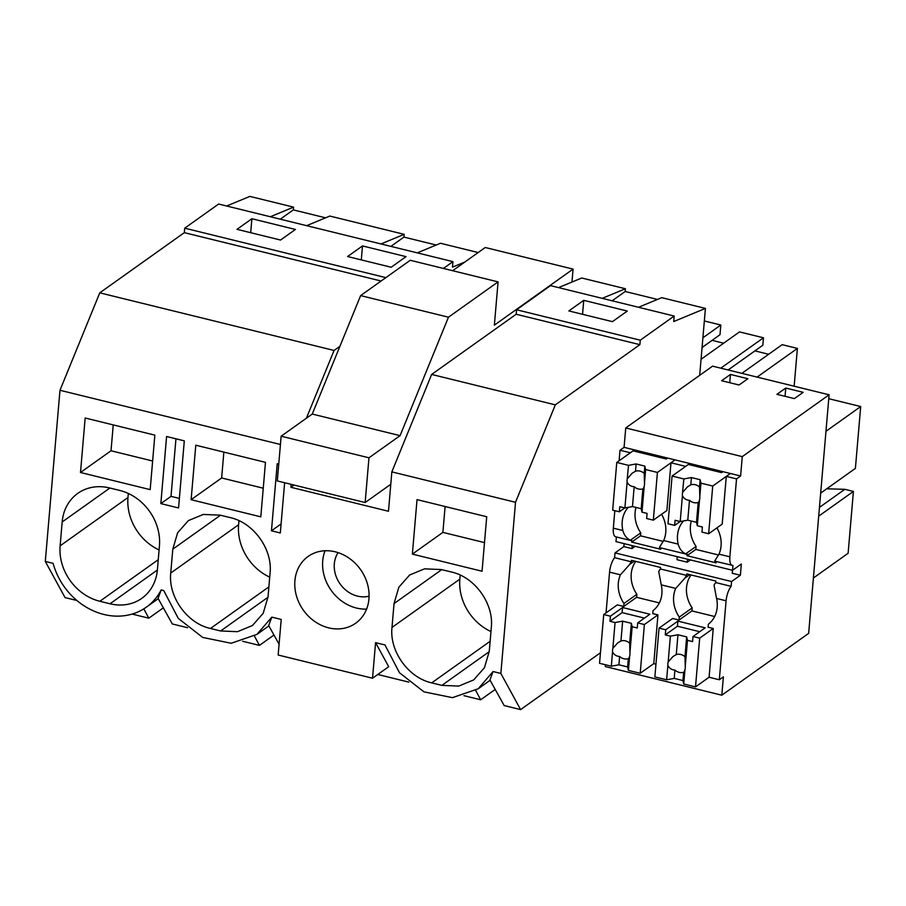 <?xml version="1.0" encoding="UTF-8"?>
<svg xmlns="http://www.w3.org/2000/svg" width="906" height="906" viewBox="0 0 906 906"><rect width="100%" height="100%" fill="white"/><g stroke="black" fill="none" stroke-linecap="round" stroke-linejoin="round"><path stroke-width="1.36" d="M160.838 503.6L178.55 507.96L184.303 440.86L166.591 436.499L160.838 503.6L171.019 496.363L175.957 438.798M171.019 496.363L179.365 498.413M76.931 600.508L65.039 597.586L45.3 561.437L59.977 390.271L99.773 292.842L184.326 232.649L381.109 281.03M99.773 292.842L334.076 350.452L339.931 346.296M187.553 627.711L172.321 623.962L158.063 598.356L161.189 589.931L163.726 590.553L178.256 618.356L202.695 637.439L231.2 643.26L256.93 634.393L271.811 617.133L281.211 619.444L278.153 655.015L372.525 678.22L375.571 642.648L384.971 644.959L399.501 672.762L423.94 691.844L452.445 697.654L478.175 688.798L493.057 671.539L489.931 679.964L504.189 705.57L520.599 709.602L600.452 652.762M463.974 695.683L480.678 699.783L495.208 689.443M377.768 674.483L408.799 682.116M242.729 641.278L259.433 645.389L273.963 635.038M132.106 614.075L148.811 618.186L163.34 607.835M325.582 217.825L293.317 209.886L280.271 219.184M306.647 225.662L329.841 216.058L404.178 234.337L403.94 237.089L390.894 246.387M113.239 424.914L111.019 450.769L152.638 461.007M159.094 549.953A48.222 41.246 -125.4 0 1 127.973 497.541L128.312 493.476M270.35 216.738L293.555 207.134L293.317 209.886M226.659 206.002L249.863 196.398L293.555 207.134M251.879 218.742L295.424 229.445L280.543 240.045L236.987 229.331L251.879 218.742L250.679 232.695M80.498 472.502L150.181 489.636L154.847 435.14L85.164 418.006L80.498 472.502L111.019 450.769M159.433 545.888A48.222 41.246 -125.4 0 0 119.717 490.44L109.558 487.949A48.222 41.246 -125.4 0 0 77.757 493.396A48.222 41.246 -125.4 0 0 62.174 521.969L60.124 545.831A48.222 41.246 -125.4 0 0 99.841 601.278L110.011 603.77A48.222 41.246 -125.4 0 0 141.812 598.322A48.222 41.246 -125.4 0 0 157.395 569.749L159.433 545.888M45.3 561.437L53.103 563.351A64.303 55.006 -125.4 0 0 146.308 607.19A64.303 55.006 -125.4 0 0 161.189 589.931M148.811 618.186L143.816 608.843M184.326 232.649L184.711 228.176L218.629 204.031L452.943 261.641L452.468 267.134L464.903 261.993M291.154 484.336L290.905 487.281L294.042 485.05M290.905 487.281L388.47 511.267L391.845 471.879L515.525 502.298L555.321 404.857L431.641 374.438L391.845 471.879M436.205 245.028L403.94 237.089M417.27 252.865L440.463 243.261L478.175 252.536M380.973 243.941L404.178 234.337M184.711 228.176L385.877 277.632M443.396 268.436L452.943 261.641M362.502 245.934L347.61 256.534L391.166 267.247L406.047 256.647L362.502 245.934L361.301 259.897M59.977 390.271L280.43 444.484M306.398 418.221L334.076 350.452M493.057 671.539L500.859 673.452L515.525 502.298M441.426 569.557L424.54 568.843L409.625 575.004L398.855 587.213L394.042 603.577L391.992 627.439C389.342 651.188 408.391 677.779 431.709 682.875L441.879 685.378L458.764 686.08L473.679 679.93L484.438 667.722L489.263 651.357L491.312 627.496C493.951 603.736 474.914 577.156 451.584 572.048L441.426 569.557M412.366 554.11L482.049 571.244L486.715 516.748L417.032 499.614L412.366 554.11L442.887 532.377L445.106 506.511M270.067 573.09C272.706 549.33 253.669 522.751 230.339 517.643L220.181 515.152L203.295 514.438L188.38 520.599L177.61 532.807L172.797 549.172L170.747 573.034C168.097 596.794 187.146 623.373 210.464 628.481L220.634 630.972L237.519 631.675L252.434 625.525L263.193 613.317L268.017 596.952L270.067 573.09M191.121 499.704L195.787 445.208L265.469 462.343L260.803 516.839L191.121 499.704L221.642 477.972L223.861 452.117M368.946 598.934A40.997 35.062 54.6 0 1 355.696 623.215A40.997 35.062 54.6 0 1 314.688 621.437A40.997 35.062 54.6 0 1 294.903 580.723A40.997 35.062 54.6 0 1 308.153 556.431A40.997 35.062 54.6 0 1 349.161 558.221A40.997 35.062 54.6 0 1 368.946 598.934M284.631 482.728L280.316 532.977L271.46 530.803L277.213 463.702L278.754 464.076M375.571 642.648L388.708 666.703L372.525 678.22M279.082 644.223L268.686 625.559L271.811 617.133M271.46 530.803L281.098 523.951M263.261 488.209L221.642 477.972M269.716 577.156A48.222 41.246 -125.4 0 1 238.595 524.744L238.935 520.678M259.433 645.389L254.439 636.046M558.526 287.61L581.731 278.006L625.423 288.742L625.185 291.494L612.139 300.792M657.45 299.433L625.185 291.494M638.515 307.27L661.72 297.666L705.423 308.414L699.681 375.322L712.569 366.149L829.103 394.801L808.65 633.385L721.81 695.196L723.384 676.861L719.319 679.76L726.08 600.791C726.759 594.8 728.435 589.976 731.142 586.352L731.561 581.539L740.372 575.253L741.346 564.008L732.524 570.282L732.931 565.469C730.542 565.469 729.511 562.581 729.851 556.816L736.533 478.9L740.61 476.001L742.263 456.624L829.103 394.801M602.218 298.346L625.423 288.742M516.579 309.773L640.27 340.192L639.885 344.665L516.194 314.246L516.579 309.773L550.497 285.628L674.189 316.047L673.713 321.539L705.423 308.414M640.27 340.192L674.189 316.047M583.747 300.339L627.292 311.052L612.411 321.641L568.855 310.939L583.747 300.339L582.547 314.303M480.678 699.783L475.684 690.451M490.961 631.561A48.222 41.246 -125.4 0 1 459.84 579.138L460.18 575.084M484.506 542.603L442.887 532.377M757.088 377.1L797.393 348.414L782.15 344.665L741.844 373.351M797.393 348.414L794.143 386.205M702.897 337.779L720.825 325.016L704.347 320.962M720.825 325.016L719.998 334.71L702.071 347.474M712.105 340.328L723.611 343.215M728.096 369.965L762.829 345.243L763.464 337.791L739.511 331.902L701.063 359.274M754.936 350.86L768.628 354.28M520.599 709.602L500.859 673.452M720.78 368.164L763.464 337.791M702.059 347.53L712.105 340.384M728.141 369.976L754.925 350.916M639.885 344.665L555.321 404.857M516.194 314.246L431.641 374.438M624.098 543.623L623.849 546.601L615.027 552.887L614.608 557.688A12.865 4.723 -76.2 0 0 609.557 572.139L606.057 612.886M732.524 570.282L615.989 541.629L616.386 536.964M631.097 540.576L615.684 536.794A12.865 4.723 -76.2 0 1 613.328 528.164L622.841 530.508C624.189 535.276 626.703 538.515 630.383 540.225L631.822 540.61L631.697 542.094L660.723 549.24L660.848 547.892M699.681 375.322L625.74 427.96L624.075 447.349L619.998 450.248L619.104 460.792M614.823 510.69L613.328 528.164M325.061 550.757A40.997 35.062 -125.4 0 0 322.717 560.927A40.997 35.062 -125.4 0 0 366.59 609.092M338.097 552.637A28.131 24.066 -125.4 0 0 357.496 596.125A28.131 24.066 -125.4 0 0 369.082 596.159M716.918 527.87A29.139 24.926 -125.4 0 1 718.979 554.144L714.732 560.973A12.865 4.723 -76.2 0 0 715.446 561.324L732.931 565.469M722.954 471.664L721.606 472.626L688.367 464.461L672.082 476.046L683.849 478.946L691.437 477.553L700.145 479.704L700.95 483.147L699.806 496.443A9.649 8.245 -125.4 0 1 699.817 498.209A9.649 8.245 -125.4 0 1 699.511 499.897L697.292 525.752L702.388 527.009L701.957 532.116L708.639 533.759L722.207 524.098L726.295 476.386L736.533 478.9M740.372 575.253L732.286 573.272L732.546 570.27M699.692 638.141L693.011 636.499L692.569 641.595L687.473 640.338L685.253 666.204A9.649 8.245 -125.4 0 1 685.264 667.971A9.649 8.245 -125.4 0 1 684.959 669.659L683.724 683.996L695.514 686.895L699.692 638.141L713.26 628.481L708.073 627.201L708.333 624.223A29.139 24.926 -125.4 0 0 716.567 598.458L714.041 585.163A12.865 4.723 103.8 0 1 715.729 582.558L731.142 586.352M713.26 628.481L709.081 677.235L719.319 679.76M605.435 664.755L605.276 666.544L721.81 695.196M726.295 476.386L730.372 473.487L740.61 476.001M624.075 447.349L675.061 459.886L670.984 462.785L685.649 466.386L689.715 463.487L730.372 473.487L712.728 486.046L700.95 483.147M667.643 458.062L666.295 459.025L633.056 450.86L616.771 462.445L628.538 465.344L636.125 463.963L644.834 466.103L645.638 469.546L657.416 472.445L675.061 459.886L689.715 463.487M683.543 520.939A29.139 24.926 -125.4 0 0 678.152 544.11C679.5 548.877 682.014 552.116 685.695 553.826A12.865 4.723 103.8 0 0 686.408 554.178A12.865 4.723 103.8 0 0 687.133 554.212L687.008 555.695L695.819 549.421L696.08 546.443L685.695 553.826M670.984 462.785L666.895 510.497L653.328 520.157L657.416 472.445M686.408 554.178L660.134 547.722A12.865 4.723 103.8 0 1 659.421 547.371L663.668 540.542A29.139 24.926 -125.4 0 0 661.607 514.268M697.722 466.76L697.835 465.48M691.323 521.041A29.139 24.926 -125.4 0 0 696.08 546.443M695.819 549.421L718.583 555.016M687.008 555.695L716.034 562.841L716.159 561.494M677.235 556.692L676.975 559.67L687.246 562.196L687.495 559.217M687.246 562.196L690.417 559.931M675.729 588.413L685.004 578.017A12.865 4.723 103.8 0 1 686.691 575.412L660.417 568.957A12.865 4.723 103.8 0 0 658.73 571.561L661.255 584.857L675.729 588.413A29.139 24.926 -125.4 0 0 679.296 617.088L679.047 620.066L672.614 618.481L659.047 628.141L665.717 629.783L677.881 621.12L705.174 627.835L693.011 636.499M686.691 575.412L686.816 573.928L715.853 581.063L715.729 582.558M661.255 584.857A29.139 24.926 -125.4 0 1 653.022 610.621L652.762 613.6L657.949 614.88L653.77 663.645L655.955 664.177M689.749 574.642L685.004 578.017M691.108 574.982A29.139 24.926 -125.4 0 0 692.184 607.903L679.296 617.088M692.184 607.903L691.935 610.893L679.047 620.066M819.454 507.383L844.834 489.319L853.418 491.426L848.118 553.272L813.395 577.994M853.418 491.426L818.696 516.148M820.677 493.113L855.4 468.391L860.7 406.545L825.978 431.267M860.7 406.545L828.764 398.697M844.834 489.319L826.725 488.798M785.762 388.051L776.94 394.325L794.369 398.606L803.18 392.332L785.762 388.051L785.049 396.318M615.027 552.887L731.561 581.539M614.608 557.688L631.38 561.811A12.865 4.723 103.8 0 0 629.693 564.415L634.438 561.04M660.417 568.957L660.542 567.462L631.505 560.327L631.38 561.811M623.849 546.601L631.935 548.594L635.106 546.329M625.74 427.96L742.263 456.624M730.451 374.45L721.629 380.724L739.058 385.005L747.869 378.731L730.451 374.45L729.738 382.717M635.797 561.38A29.139 24.926 -125.4 0 0 636.873 594.302L636.624 597.292L623.736 606.465L623.985 603.487L636.873 594.302M609.557 572.139L620.417 574.812A29.139 24.926 -125.4 0 0 623.985 603.487M620.417 574.812L629.693 564.415M623.736 606.465L617.303 604.88L603.736 614.54L610.406 616.182L622.569 607.518L649.862 614.234L637.699 622.898L644.381 624.54L657.949 614.88M631.697 542.094L640.508 535.82L640.769 532.841L630.383 540.225L631.822 540.61M642.411 453.159L642.524 451.89M619.998 450.248L630.338 452.785L634.404 449.886M628.232 507.337A29.139 24.926 -125.4 0 0 622.841 530.508M636.012 507.439A29.139 24.926 -125.4 0 0 640.769 532.841M640.508 535.82L663.271 541.414M631.935 548.594L632.184 545.616M571.958 282.049L573.068 269.105L494.37 325.129L498.074 281.891L448.459 317.202L400.078 435.65L368.969 457.802L365.141 502.536L390.78 484.28M498.074 281.891L410.248 260.282L360.622 295.605L312.253 414.053L281.143 436.205L277.304 480.939L365.141 502.536M573.068 269.105L485.231 247.508L452.649 270.713M360.622 295.605L448.459 317.202M312.253 414.053L400.078 435.65M281.143 436.205L368.969 457.802M636.125 463.963L635.502 471.233A9.649 8.245 54.6 0 1 644.211 473.374L644.834 466.103M628.538 465.344L627.088 480.327A9.649 8.245 -125.4 0 0 627.111 482.094C628.56 484.97 630.916 486.511 634.177 486.726A9.649 8.245 -125.4 0 0 642.886 488.866L641.188 508.708L632.467 506.567L624.891 507.949L627.111 482.094M627.405 478.64L632.15 473.226L635.502 471.233M643.339 488.934L644.2 486.296A9.649 8.245 -125.4 0 0 644.506 484.608A9.649 8.245 -125.4 0 0 644.494 482.841L644.211 473.374M645.638 469.546L644.494 482.841M644.2 486.296L641.98 512.15L647.077 513.408L646.646 518.515L653.328 520.157M616.771 462.445L612.683 510.169L619.353 511.799L619.783 506.692L624.891 507.949M634.177 486.726L632.467 506.567M641.98 512.15L641.188 508.708M619.353 511.799L624.8 507.926M637.699 622.898L637.258 627.994L632.162 626.737L629.942 652.603L629.659 643.135A9.649 8.245 -125.4 0 0 620.95 640.995L617.598 642.988L612.852 648.402A9.649 8.245 -125.4 0 0 612.535 650.089A9.649 8.245 -125.4 0 0 612.547 651.856C614.008 654.732 616.363 656.284 619.613 656.499A9.649 8.245 -125.4 0 0 628.334 658.639L627.62 666.952L628.413 670.395L629.647 656.057A9.649 8.245 -125.4 0 0 629.953 654.37A9.649 8.245 -125.4 0 0 629.942 652.603M644.381 624.54L640.202 673.294L628.413 670.395M632.162 626.737L631.357 623.294L629.659 643.135M629.647 656.057L628.787 658.696M640.202 673.294L653.77 663.645M612.547 651.856L611.323 666.193L618.9 664.811L627.62 666.952M611.323 666.193L599.546 663.305L603.736 614.54M636.578 597.314L659.353 602.92M644.426 618.107L622.128 612.626L609.965 621.278L615.061 622.535L622.649 621.154L631.357 623.294M622.649 621.154L620.95 640.995M615.061 622.535L612.852 648.402M609.965 621.278L610.406 616.182M619.613 656.499L618.9 664.811M622.128 612.626L622.569 607.518M691.437 477.553L690.814 484.835A9.649 8.245 54.6 0 1 699.523 486.975L700.145 479.704M683.849 478.946L682.399 493.929A9.649 8.245 -125.4 0 0 682.422 495.695C683.871 498.572 686.227 500.112 689.489 500.327A9.649 8.245 -125.4 0 0 698.198 502.468L696.499 522.309L687.779 520.169L680.202 521.55L682.422 495.695M682.716 492.241L687.461 486.816L690.814 484.835M699.806 496.443L699.523 486.975M699.511 499.897L698.651 502.536M708.639 533.759L712.728 486.046M672.082 476.046L667.994 523.759L674.664 525.401L675.095 520.293L680.202 521.55M689.489 500.327L687.779 520.169M697.292 525.752L696.499 522.309M674.664 525.401L680.112 521.528M687.473 640.338L686.669 636.895L684.97 656.737A9.649 8.245 -125.4 0 0 676.261 654.596L672.909 656.59L668.164 662.003A9.649 8.245 -125.4 0 0 667.847 663.69A9.649 8.245 -125.4 0 0 667.858 665.457C669.319 668.334 671.674 669.885 674.925 670.089A9.649 8.245 -125.4 0 0 683.645 672.241L682.931 680.553L683.724 683.996M685.253 666.204L684.97 656.737M684.959 669.659L684.098 672.297M695.514 686.895L709.081 677.235M667.858 665.457L666.635 679.794L674.211 678.413L682.931 680.553M666.635 679.794L654.857 676.907L659.047 628.141M691.89 610.916L714.664 616.522M699.738 631.708L677.439 626.227L665.276 634.88L670.372 636.137L677.96 634.755L686.669 636.895M677.96 634.755L676.261 654.596M670.372 636.137L668.164 662.003M665.276 634.88L665.717 629.783M674.925 670.089L674.211 678.413M677.439 626.227L677.881 621.12M157.361 570.055L110.011 603.77M158.256 559.693L99.841 601.278M127.973 497.541L60.124 545.831M109.864 488.017L62.174 521.969M268.878 586.895L210.464 628.481M238.595 524.744L170.747 573.034M220.486 515.22L172.797 549.172M267.983 597.258L220.634 630.972M489.229 651.663L441.879 685.378M490.123 641.301L431.709 682.875M459.84 579.138L391.992 627.439M441.732 569.625L394.042 603.577M718.979 554.144L729.851 556.816M716.567 598.458L726.08 600.791M663.668 540.542L678.152 544.11M158.244 598.685L146.308 607.19M268.867 625.887L256.93 634.393M490.112 680.293L478.175 688.798"/></g></svg>
